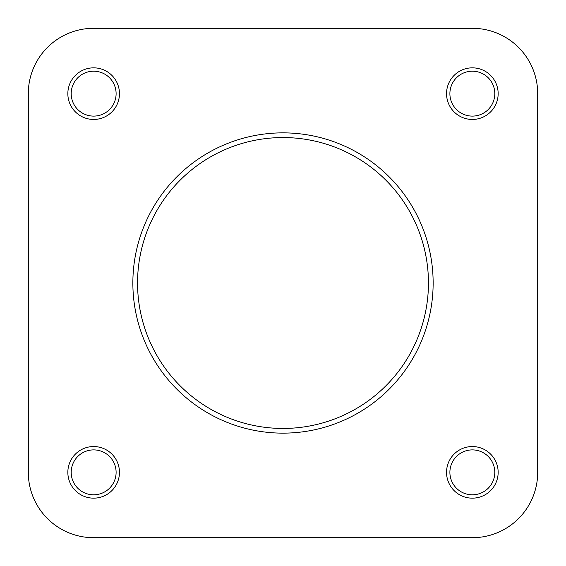 <?xml version="1.0" encoding="UTF-8"?>
<svg xmlns="http://www.w3.org/2000/svg" width="566" height="566" viewBox="0 0 566 566"><rect width="100%" height="100%" fill="white"/><g stroke="black" fill="none" stroke-linecap="round" stroke-linejoin="round"><path stroke-width="0.85" d="M446.546 472.348A25.803 25.803 0 0 1 472.348 446.546A25.803 25.803 0 0 1 498.158 472.348A25.803 25.803 0 0 1 472.348 498.158A25.803 25.803 0 0 1 446.546 472.348M494.804 472.348A22.456 22.456 0 0 0 472.348 449.892A22.456 22.456 0 0 0 449.892 472.348A22.456 22.456 0 0 0 472.348 494.804A22.456 22.456 0 0 0 494.804 472.348M67.842 472.348A25.803 25.803 0 0 1 93.652 446.546A25.803 25.803 0 0 1 119.454 472.348A25.803 25.803 0 0 1 93.652 498.158A25.803 25.803 0 0 1 67.842 472.348M116.108 472.348A22.456 22.456 0 0 0 93.652 449.892A22.456 22.456 0 0 0 71.196 472.348A22.456 22.456 0 0 0 93.652 494.804A22.456 22.456 0 0 0 116.108 472.348M67.842 93.652A25.803 25.803 0 0 1 93.652 67.842A25.803 25.803 0 0 1 119.454 93.652A25.803 25.803 0 0 1 93.652 119.454A25.803 25.803 0 0 1 67.842 93.652M116.108 93.652A22.456 22.456 0 0 0 93.652 71.196A22.456 22.456 0 0 0 71.196 93.652A22.456 22.456 0 0 0 93.652 116.108A22.456 22.456 0 0 0 116.108 93.652M446.546 93.652A25.803 25.803 0 0 1 472.348 67.842A25.803 25.803 0 0 1 498.158 93.652A25.803 25.803 0 0 1 472.348 119.454A25.803 25.803 0 0 1 446.546 93.652M494.804 93.652A22.456 22.456 0 0 0 472.348 71.196A22.456 22.456 0 0 0 449.892 93.652A22.456 22.456 0 0 0 472.348 116.108A22.456 22.456 0 0 0 494.804 93.652M433.139 283A150.139 150.139 0 0 1 283 433.139A150.139 150.139 0 0 1 132.861 283A150.139 150.139 0 0 1 283 132.861A150.139 150.139 0 0 1 433.139 283A150.139 150.139 0 0 0 283 132.861A150.139 150.139 0 0 0 132.861 283M472.348 28.3L93.652 28.3A65.352 65.352 0 0 0 28.3 93.652L28.3 472.348A65.352 65.352 0 0 0 93.652 537.7L472.348 537.7A65.352 65.352 0 0 0 537.7 472.348L537.7 93.652A65.352 65.352 0 0 0 472.348 28.3L93.652 28.3M28.3 472.348L28.3 93.652M472.348 537.7L336.621 537.7M229.379 537.7L93.652 537.7M537.7 472.348L537.7 93.652M137.552 283A145.448 145.448 0 0 0 283 428.448A145.448 145.448 0 0 0 428.448 283A145.448 145.448 0 0 0 283 137.552A145.448 145.448 0 0 0 137.552 283"/></g></svg>
